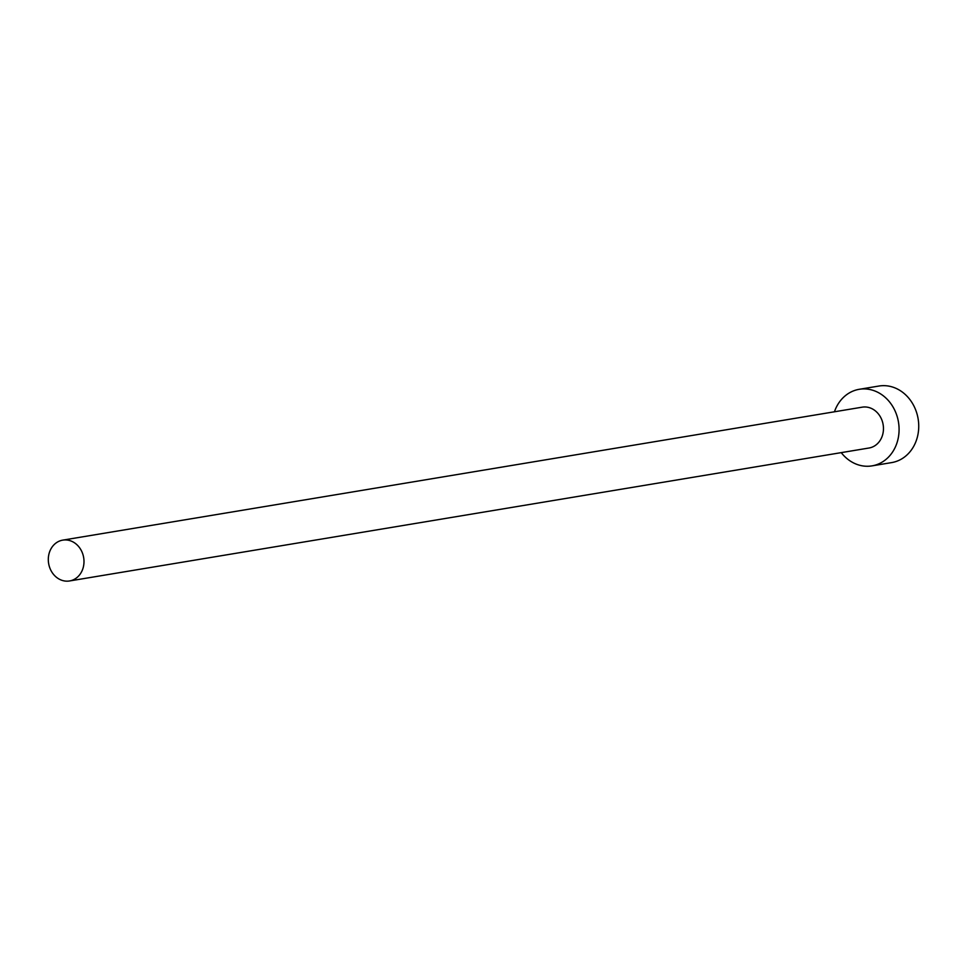 <?xml version="1.0" encoding="UTF-8"?>
<svg xmlns="http://www.w3.org/2000/svg" width="967" height="967" viewBox="0 0 967 967"><rect width="100%" height="100%" fill="white"/><g stroke="black" fill="none" stroke-linecap="round" stroke-linejoin="round"><path stroke-width="1.45" d="M83.948 560.074A20.694 17.757 -99.4 0 0 62.758 540.13A20.694 17.757 -99.4 0 0 48.35 561.017A20.694 17.757 -99.4 0 0 69.539 580.962A20.694 17.757 -99.4 0 0 83.948 560.074M69.539 580.962L869.019 448.011A20.694 17.757 -99.4 0 0 883.415 427.112A20.694 17.757 -99.4 0 0 862.226 407.167L62.758 540.13M841.23 452.629A38.813 33.301 -99.4 0 0 871.992 465.876A38.813 33.301 -99.4 0 0 898.996 426.701A38.813 33.301 -99.4 0 0 859.252 389.302A38.813 33.301 -99.4 0 0 834.436 411.797M871.992 465.876L891.647 462.601A38.813 33.301 -99.4 0 0 918.65 423.425A38.813 33.301 -99.4 0 0 878.918 386.038L859.252 389.302"/></g></svg>
